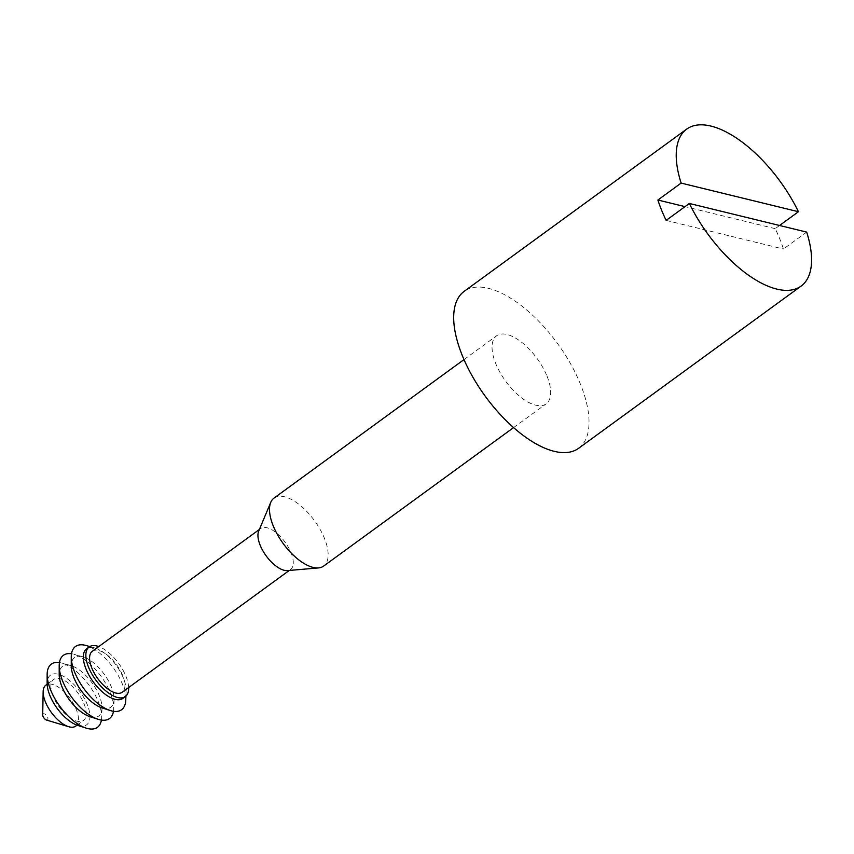 <?xml version="1.0" encoding="UTF-8"?>
<svg xmlns="http://www.w3.org/2000/svg" width="854" height="854" viewBox="0 0 854 854"><rect width="100%" height="100%" fill="white"/><g stroke="black" fill="none" stroke-linecap="round" stroke-linejoin="round"><path stroke-width="0.64" stroke-dasharray="4.27 3.2" d="M75.75 726.113A25.364 11.678 53.9 0 0 76.252 709.386A25.364 11.678 53.9 0 0 45.87 685.132M53.119 696.213A25.364 11.678 -126.1 0 1 53.61 679.485A25.364 11.678 -126.1 0 1 83.991 703.749A25.364 11.678 -126.1 0 1 83.489 720.466A25.364 11.678 -126.1 0 1 53.119 696.213M42.7 714.83A3.779 1.74 -126.1 0 1 44.696 713.997A3.779 1.74 -126.1 0 1 47.632 717.467A3.779 1.74 -126.1 0 1 46.5 720.05M77.746 725.409A30.723 14.144 53.9 0 0 87.247 704.539A30.723 14.144 53.9 0 0 63.164 676.165A30.723 14.144 53.9 0 0 47.151 683.446M101.412 720.093A39.124 18.019 53.9 0 0 101.647 717.67A39.124 18.019 53.9 0 0 98.221 701.529A39.124 18.019 53.9 0 0 61.83 663.056A39.124 18.019 53.9 0 0 59.46 662.544M89.798 716.623A30.723 14.144 53.9 0 0 102 708.436A30.723 14.144 53.9 0 0 99.31 695.754A30.723 14.144 53.9 0 0 70.733 665.544A30.723 14.144 53.9 0 0 59.204 674.66M113.465 711.297A39.124 18.019 53.9 0 0 113.699 708.884A39.124 18.019 53.9 0 0 110.273 692.733A39.124 18.019 53.9 0 0 73.882 654.271A39.124 18.019 53.9 0 0 71.512 653.758M101.861 707.827A30.723 14.144 53.9 0 0 114.062 699.639A30.723 14.144 53.9 0 0 111.362 686.958A30.723 14.144 53.9 0 0 82.795 656.758A30.723 14.144 53.9 0 0 71.266 665.864M125.762 700.088A39.124 18.019 53.9 0 0 122.325 683.947A39.124 18.019 53.9 0 0 85.944 645.475M122.816 698.423A30.723 14.144 53.9 0 0 126.114 690.854A30.723 14.144 53.9 0 0 123.424 678.172A30.723 14.144 53.9 0 0 94.847 647.962A30.723 14.144 53.9 0 0 86.628 648.784M128.644 687.545A30.723 14.144 53.9 0 0 125.954 676.325A30.723 14.144 53.9 0 0 98.765 646.563M92.317 651.271A25.364 11.678 -126.1 0 1 122.688 675.525A25.364 11.678 -126.1 0 1 122.197 692.252M258.687 531.124A25.364 11.678 -126.1 0 1 260.662 528.53A25.364 11.678 -126.1 0 1 291.043 552.784A25.364 11.678 -126.1 0 1 290.552 569.511A25.364 11.678 -126.1 0 1 287.467 570.6M274.038 498.085A42.092 19.386 -126.1 0 1 324.445 538.34A42.092 19.386 -126.1 0 1 323.623 566.095M546.987 376.102A42.092 19.386 -126.1 0 1 546.154 403.846A42.092 19.386 -126.1 0 1 495.747 363.59A42.092 19.386 -126.1 0 1 496.569 335.835A42.092 19.386 -126.1 0 1 546.987 376.102M578.585 448.318A97.121 44.728 53.9 0 0 580.485 384.279A97.121 44.728 53.9 0 0 464.149 291.363M779.563 225.488L775.218 228.658A97.121 44.728 -126.1 0 1 779.798 238.96A97.121 44.728 -126.1 0 1 783.449 249.037L806.678 232.107M666.141 220.396L783.449 249.037M775.218 228.658L685.015 206.636M47.162 684.193L53.61 679.485M77.041 725.174L83.489 720.466M102 708.436L101.647 717.67M70.733 665.544L61.83 663.056M114.062 699.639L113.699 708.884M82.795 656.758L73.882 654.271M126.114 690.854L125.912 696.127M94.847 647.962L89.766 646.542M289.26 570.451L290.552 569.511M259.381 529.469L260.662 528.53M513.585 427.598L546.154 403.846M464 359.577L496.569 335.835"/><path stroke-width="1.28" d="M47.162 684.193L45.87 685.132A25.364 11.678 53.9 0 0 43.148 691.676A25.364 11.678 53.9 0 0 45.379 701.849A25.364 11.678 53.9 0 0 68.694 726.711A25.364 11.678 53.9 0 0 75.75 726.113L77.041 725.174M68.694 726.711L46.5 720.05A3.779 1.74 -126.1 0 1 43.031 716.346A3.779 1.74 -126.1 0 1 42.7 714.83L43.148 691.676M59.46 662.544A39.124 18.019 53.9 0 0 47.141 674.66L47.151 683.446A30.723 14.144 53.9 0 0 49.852 695.412A30.723 14.144 53.9 0 0 77.746 725.409L86.105 728.099A39.124 18.019 53.9 0 0 101.412 720.093M47.141 674.66A39.124 18.019 53.9 0 0 50.589 689.893A39.124 18.019 53.9 0 0 86.105 728.099M71.512 653.758A39.124 18.019 53.9 0 0 59.204 665.874L59.204 674.66A30.723 14.144 53.9 0 0 61.915 686.616A30.723 14.144 53.9 0 0 89.798 716.623L98.167 719.314A39.124 18.019 53.9 0 0 113.465 711.297M59.204 665.874A39.124 18.019 53.9 0 0 62.652 681.108A39.124 18.019 53.9 0 0 98.167 719.314M89.766 646.542L85.944 645.475A39.124 18.019 53.9 0 0 71.256 657.078L71.266 665.864A30.723 14.144 53.9 0 0 73.967 677.83A30.723 14.144 53.9 0 0 101.861 707.827L110.219 710.517A39.124 18.019 53.9 0 0 125.762 700.088L125.912 696.127M71.256 657.078A39.124 18.019 53.9 0 0 74.704 672.311A39.124 18.019 53.9 0 0 110.219 710.517M98.765 646.563A30.723 14.144 53.9 0 0 89.158 646.937L86.628 648.784A30.723 14.144 53.9 0 0 86.03 669.045A30.723 14.144 53.9 0 0 122.816 698.423L125.346 696.586A30.723 14.144 53.9 0 0 128.644 687.545M89.158 646.937A30.723 14.144 53.9 0 0 88.56 667.198A30.723 14.144 53.9 0 0 125.346 696.586M289.26 570.451L122.197 692.252A25.364 11.678 -126.1 0 1 91.816 667.988A25.364 11.678 -126.1 0 1 92.317 651.271L259.381 529.469M513.585 427.598L323.623 566.095A42.092 19.386 -126.1 0 1 318.521 567.91L287.467 570.6A25.364 11.678 -126.1 0 1 260.171 545.247A25.364 11.678 -126.1 0 1 258.687 531.124L270.739 502.387A42.092 19.386 -126.1 0 1 274.038 498.085L464 359.577M318.521 567.91A42.092 19.386 -126.1 0 1 273.205 525.829A42.092 19.386 -126.1 0 1 270.739 502.387M779.563 225.488L798.437 211.728A97.121 44.728 53.9 0 0 686.68 129.114L464.149 291.363A97.121 44.728 53.9 0 0 462.238 355.403A97.121 44.728 53.9 0 0 578.585 448.318L801.116 286.079A97.121 44.728 53.9 0 0 806.678 232.107L689.359 203.465A97.121 44.728 53.9 0 0 801.116 286.079M689.359 203.465L666.141 220.396A97.121 44.728 -126.1 0 1 661.562 210.095A97.121 44.728 -126.1 0 1 657.9 200.017L681.129 183.087A97.121 44.728 53.9 0 1 686.68 129.114M685.015 206.636L657.9 200.017M798.437 211.728L681.129 183.087"/></g></svg>
